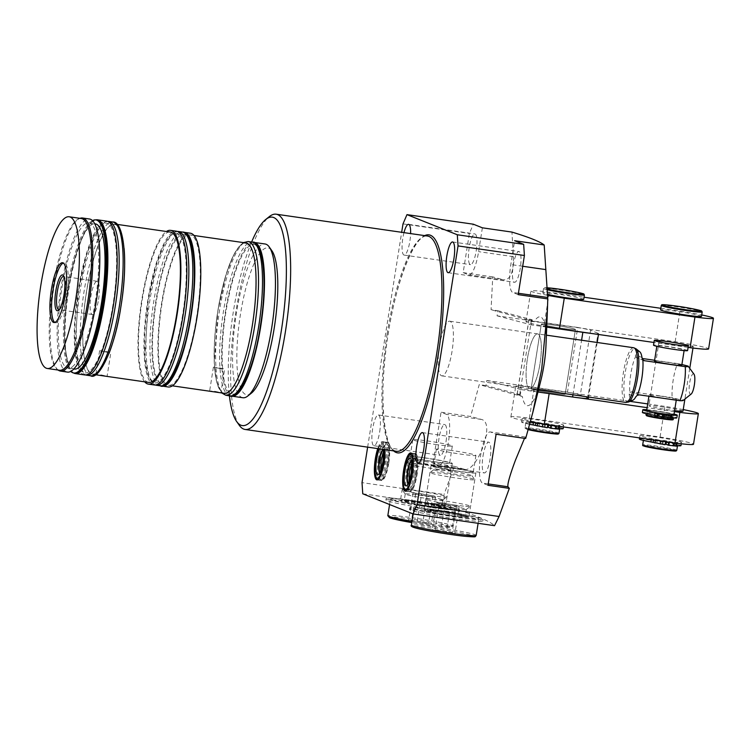 <?xml version="1.0" encoding="UTF-8"?>
<svg xmlns="http://www.w3.org/2000/svg" width="751" height="751" viewBox="0 0 751 751"><rect width="100%" height="100%" fill="white"/><g stroke="black" fill="none" stroke-linecap="round" stroke-linejoin="round"><path stroke-width="0.56" stroke-dasharray="3.75 2.82" d="M251.604 242.047A105.29 25.149 -81.8 0 0 233.336 311.759A105.29 25.149 -81.8 0 0 229.421 395.805M239.259 425.244A108.745 25.975 98.2 0 1 235.87 311.918A108.745 25.975 98.2 0 1 269.365 216.588M59.16 309.656A16.794 4.008 -81.8 0 0 59.827 309.299A16.794 4.008 -81.8 0 0 64.999 294.58A16.794 4.008 -81.8 0 0 64.473 277.081A16.794 4.008 -81.8 0 0 63.938 276.565M98.559 299.424A16.794 4.008 -81.8 0 0 97.132 281.278A16.794 4.008 -81.8 0 0 90.909 296.363A16.794 4.008 -81.8 0 0 92.335 314.519A16.794 4.008 -81.8 0 0 98.559 299.424M54.785 322.442A30.209 7.219 -81.8 0 0 55.583 322.77A30.209 7.219 -81.8 0 0 66.773 295.622A30.209 7.219 -81.8 0 0 64.211 262.972A30.209 7.219 -81.8 0 0 63.347 263.057M102.784 375.782C108.951 376.683 108.078 376.335 100.193 374.74L95.828 374.571L98.972 375.247M106.529 352.163L99.601 350.755L103.929 351.121L110.857 352.529L106.529 352.163M216.588 392.2C222.756 393.102 221.892 392.754 213.997 391.158L209.642 390.989L212.777 391.665M220.334 368.581L213.406 367.173L217.743 367.539L224.662 368.957L220.334 368.581M73.664 372.984A77.672 18.55 98.2 0 1 72.856 372.421A77.672 18.55 98.2 0 1 68.745 289.623A77.672 18.55 98.2 0 1 94.814 220.221A77.672 18.55 98.2 0 1 95.752 219.912M84.638 374.918A77.672 18.55 98.2 0 1 78.038 290.956A77.672 18.55 98.2 0 1 106.82 221.16M74.818 373.153A77.334 18.465 98.2 0 1 72.34 372.008A77.334 18.465 98.2 0 1 68.257 289.567A77.334 18.465 98.2 0 1 94.204 220.475A77.334 18.465 98.2 0 1 96.907 220.081M92.504 220.616A77.334 18.465 -81.8 0 0 67.168 289.407A77.334 18.465 -81.8 0 0 70.754 371.398M95.18 302.24A73.363 17.517 98.2 0 1 68.003 368.159A73.363 17.517 98.2 0 1 61.77 288.863A73.363 17.517 98.2 0 1 88.956 222.944A73.363 17.517 98.2 0 1 95.18 302.24M74.302 369.07A73.363 17.517 98.2 0 1 68.069 289.773A73.363 17.517 98.2 0 1 95.255 223.845M58.127 370.046A77.334 18.465 98.2 0 1 57.987 369.933A77.334 18.465 98.2 0 1 53.894 287.492A77.334 18.465 98.2 0 1 79.841 218.41A77.334 18.465 98.2 0 1 80.019 218.334M67.43 372.092A77.334 18.465 98.2 0 1 60.869 288.506A77.334 18.465 98.2 0 1 89.519 219.01M59.413 370.234A76.64 18.306 98.2 0 1 56.954 369.098A76.64 18.306 98.2 0 1 52.908 287.389A76.64 18.306 98.2 0 1 78.62 218.916A76.64 18.306 98.2 0 1 81.305 218.522M120.911 306.079A75.607 18.052 98.2 0 1 91.885 373.745A75.607 18.052 98.2 0 1 86.478 292.299A75.607 18.052 98.2 0 1 115.504 224.633A75.607 18.052 98.2 0 1 120.911 306.079M112.95 304.925A75.607 18.052 98.2 0 1 83.924 372.599A75.607 18.052 98.2 0 1 78.508 291.144A75.607 18.052 98.2 0 1 107.543 223.479A75.607 18.052 98.2 0 1 112.95 304.925M144.746 381.846A77.672 18.55 98.2 0 1 141.742 300.147A77.672 18.55 98.2 0 1 166.431 231.505M154.321 384.972A77.672 18.55 98.2 0 1 147.722 301.01A77.672 18.55 98.2 0 1 176.504 231.214M105.966 376.251L107.083 376.354L110.857 352.529M108.979 353.524A75.954 18.137 98.2 0 1 92.852 374.364A75.954 18.137 98.2 0 1 86.393 292.261A75.954 18.137 98.2 0 1 114.537 224.014A75.954 18.137 98.2 0 1 124.122 248.562M148.595 382.4A75.954 18.137 98.2 0 1 142.136 300.306A75.954 18.137 98.2 0 1 170.28 232.059M190.594 316.133A75.607 18.052 98.2 0 1 161.559 383.799A75.607 18.052 98.2 0 1 156.152 302.353A75.607 18.052 98.2 0 1 185.178 234.688A75.607 18.052 98.2 0 1 190.594 316.133M182.624 314.979A75.607 18.052 98.2 0 1 153.598 382.644A75.607 18.052 98.2 0 1 148.191 301.198A75.607 18.052 98.2 0 1 177.217 233.533A75.607 18.052 98.2 0 1 182.624 314.979M231.064 395.946A77.672 18.55 98.2 0 1 225.356 312.209A77.672 18.55 98.2 0 1 253.228 242.376M242.911 397.748A77.672 18.55 98.2 0 1 236.312 313.796A77.672 18.55 98.2 0 1 265.094 243.991M251.36 393.177A74.227 17.724 98.2 0 1 240.414 314.585A74.227 17.724 98.2 0 1 271.909 250.768M414.073 474.078A19.329 4.619 -81.8 0 0 412.43 453.182A19.329 4.619 -81.8 0 0 405.258 470.548A19.329 4.619 -81.8 0 0 406.901 491.445A19.329 4.619 -81.8 0 0 414.073 474.078M385.01 449.642A19.329 4.619 -81.8 0 0 382.466 441.607A19.329 4.619 -81.8 0 0 377.753 448.6M376.955 459.227A19.329 4.619 98.2 0 1 384.118 441.851A19.329 4.619 98.2 0 1 385.761 462.747A19.329 4.619 98.2 0 1 378.598 480.124A19.329 4.619 98.2 0 1 376.955 459.227M483.006 456.139A15.536 3.708 98.2 0 1 488.76 442.179A15.536 3.708 98.2 0 1 490.084 458.974A15.536 3.708 98.2 0 1 484.329 472.933A15.536 3.708 98.2 0 1 483.006 456.139M513.205 265.497A15.536 3.708 98.2 0 1 518.96 251.529A15.536 3.708 98.2 0 1 520.274 268.323A15.536 3.708 98.2 0 1 514.519 282.282A15.536 3.708 98.2 0 1 513.205 265.497M476.247 250.703A15.536 3.708 -81.8 0 0 474.923 233.918A15.536 3.708 -81.8 0 0 469.168 247.877A15.536 3.708 -81.8 0 0 470.492 264.662A15.536 3.708 -81.8 0 0 476.247 250.703M403.982 232.641A15.536 3.708 -81.8 0 0 402.808 238.302A15.536 3.708 -81.8 0 0 404.132 255.096A15.536 3.708 -81.8 0 0 409.886 241.127A15.536 3.708 -81.8 0 0 410.619 233.599M446.056 441.353A15.536 3.708 -81.8 0 0 444.733 424.559A15.536 3.708 -81.8 0 0 438.978 438.518A15.536 3.708 -81.8 0 0 440.293 455.313A15.536 3.708 -81.8 0 0 446.056 441.353M379.687 431.778A15.536 3.708 -81.8 0 0 378.373 414.984A15.536 3.708 -81.8 0 0 372.618 428.943A15.536 3.708 -81.8 0 0 373.932 445.737A15.536 3.708 -81.8 0 0 379.687 431.778M540.908 380.259A44.882 10.721 98.2 0 1 522.33 396.49L479.204 384.625L470.633 416.467L441.053 412.205L446.554 414.402A25.891 6.186 98.2 0 1 448.525 441.56A25.891 6.186 98.2 0 1 438.819 465.564A25.891 6.186 98.2 0 1 438.471 465.47L432.97 463.264L441.053 412.205M525.672 438.49L525.334 436.998L524.508 438.331M362.761 493.792L444.216 505.536C472.539 513.928 489.314 520.64 494.533 525.681M444.216 505.536L444.038 494.468L362.02 482.63M438.819 465.564L464.503 469.272L454.289 466.343L444.038 494.468M438.471 465.47L463.911 469.14C475.655 474.632 496.711 422.494 481.344 419.424L470.633 416.467M431.036 509.225A37.109 2.075 -171 0 1 385.93 500.035A37.109 2.075 -171 0 1 414.13 502.457A37.109 2.075 -171 0 1 459.236 511.647A37.109 2.075 -171 0 1 431.036 509.225M431.299 507.516A37.109 2.075 -171 0 1 386.192 498.335A37.109 2.075 -171 0 1 414.402 500.757A37.109 2.075 -171 0 1 459.509 509.938A37.109 2.075 -171 0 1 431.299 507.516M437.72 511.9A37.109 2.075 9 0 0 409.511 509.469A37.109 2.075 9 0 0 454.618 518.659A37.109 2.075 9 0 0 482.827 521.081A37.109 2.075 9 0 0 437.72 511.9M437.983 510.192A37.109 2.075 9 0 0 409.783 507.77A37.109 2.075 9 0 0 454.89 516.96A37.109 2.075 9 0 0 483.09 519.382A37.109 2.075 9 0 0 437.983 510.192M488 485.296L482.499 483.09A25.891 6.186 98.2 0 1 480.649 455.2A25.891 6.186 98.2 0 1 490.243 431.928A25.891 6.186 98.2 0 1 490.591 432.022L496.092 434.228M562.321 328.347A17.264 0.967 -171 0 1 541.34 324.075A17.264 0.967 -171 0 1 554.463 325.202A17.264 0.967 -171 0 1 575.444 329.473A17.264 0.967 -171 0 1 562.321 328.347A17.264 0.967 -171 0 1 541.34 324.075A17.264 0.967 -171 0 1 554.463 325.202A17.264 0.967 -171 0 1 575.444 329.473A17.264 0.967 -171 0 1 562.321 328.347M544.212 389.891A17.264 0.967 9 0 0 531.098 388.755A17.264 0.967 9 0 0 552.079 393.036A17.264 0.967 9 0 0 565.193 394.162A17.264 0.967 9 0 0 544.212 389.891A17.264 0.967 9 0 0 531.098 388.755A17.264 0.967 9 0 0 552.079 393.036A17.264 0.967 9 0 0 565.193 394.162A17.264 0.967 9 0 0 544.212 389.891M527.418 358.706A27.618 6.599 98.2 0 1 537.65 333.895A27.618 6.599 98.2 0 1 539.997 363.747A27.618 6.599 98.2 0 1 529.765 388.558A27.618 6.599 98.2 0 1 527.418 358.706M439.495 346.023A27.618 6.599 98.2 0 1 449.727 321.203A27.618 6.599 98.2 0 1 452.074 351.055A27.618 6.599 98.2 0 1 441.841 375.875A27.618 6.599 98.2 0 1 439.495 346.023M428.079 506.23A22.962 1.286 -171 0 1 400.227 500.476A22.962 1.286 -171 0 1 417.622 502.043A22.962 1.286 -171 0 1 445.503 507.648A22.962 1.286 -171 0 1 428.079 506.23M428.061 505.967A22.708 1.277 -171 0 1 400.461 500.344A22.708 1.277 -171 0 1 400.508 500.279A22.708 1.277 -171 0 1 417.716 501.828A22.708 1.277 -171 0 1 445.296 507.366A22.708 1.277 -171 0 1 445.324 507.451A22.708 1.277 -171 0 1 428.061 505.967M451.67 515.665A22.962 1.286 9 0 0 469.093 517.092A22.962 1.286 9 0 0 441.212 511.487A22.962 1.286 9 0 0 423.808 509.92A22.962 1.286 9 0 0 451.67 515.665M441.306 511.262A22.708 1.277 -171 0 1 468.887 516.81A22.708 1.277 -171 0 1 468.906 516.885A22.708 1.277 -171 0 1 451.651 515.402A22.708 1.277 -171 0 1 424.043 509.779A22.708 1.277 -171 0 1 424.09 509.713A22.708 1.277 -171 0 1 441.306 511.262M435.036 461.949A22.708 1.277 -171 0 1 407.427 456.326A22.708 1.277 -171 0 1 424.69 457.81A22.708 1.277 -171 0 1 452.29 463.433A22.708 1.277 -171 0 1 435.036 461.949M448.272 467.253A22.708 1.277 9 0 0 431.018 465.77A22.708 1.277 9 0 0 458.617 471.393A22.708 1.277 9 0 0 475.881 472.867A22.708 1.277 9 0 0 448.272 467.253M415.838 474.012A13.978 3.342 -81.8 0 0 414.834 458.955A13.978 3.342 -81.8 0 0 409.464 471.468A13.978 3.342 -81.8 0 0 410.468 486.526A13.978 3.342 -81.8 0 0 415.838 474.012M387.535 462.691A13.978 3.342 98.2 0 1 382.165 475.205A13.978 3.342 98.2 0 1 381.161 460.138A13.978 3.342 98.2 0 1 386.53 447.624A13.978 3.342 98.2 0 1 387.535 462.691M425.301 458.054A20.024 1.117 9 0 0 410.084 456.749A20.024 1.117 9 0 0 434.425 461.705A20.024 1.117 9 0 0 449.642 463.01A20.024 1.117 9 0 0 425.301 458.054M437.12 444.686A20.024 1.117 -171 0 1 412.778 439.729A20.024 1.117 -171 0 1 427.995 441.034A20.024 1.117 -171 0 1 452.337 445.991A20.024 1.117 -171 0 1 437.12 444.686M458.007 471.14A20.024 1.117 -171 0 1 433.674 466.183A20.024 1.117 -171 0 1 448.891 467.498A20.024 1.117 -171 0 1 473.224 472.454A20.024 1.117 -171 0 1 458.007 471.14M451.586 450.469A20.024 1.117 9 0 0 436.369 449.164A20.024 1.117 9 0 0 460.701 454.12A20.024 1.117 9 0 0 475.918 455.425A20.024 1.117 9 0 0 451.586 450.469M260.268 326.187A75.607 18.052 98.2 0 1 231.242 393.853A75.607 18.052 98.2 0 1 225.835 312.397A75.607 18.052 98.2 0 1 254.861 244.732A75.607 18.052 98.2 0 1 260.268 326.187M252.308 325.033A75.607 18.052 98.2 0 1 223.282 392.698A75.607 18.052 98.2 0 1 217.865 311.252A75.607 18.052 98.2 0 1 246.901 243.587A75.607 18.052 98.2 0 1 252.308 325.033M219.78 392.67L220.888 392.773L224.662 368.957M196.64 317.025A75.954 18.137 98.2 0 1 168.496 385.272A75.954 18.137 98.2 0 1 162.047 303.179A75.954 18.137 98.2 0 1 190.191 234.932A75.954 18.137 98.2 0 1 196.64 317.025M224.239 393.317A75.954 18.137 98.2 0 1 217.79 311.224A75.954 18.137 98.2 0 1 245.934 242.967M161.39 385.892A77.672 18.55 98.2 0 1 155.682 302.165A77.672 18.55 98.2 0 1 183.544 232.322M168.252 386.981A77.672 18.55 98.2 0 1 161.653 303.019A77.672 18.55 98.2 0 1 190.435 233.223M590.408 333.303A20.718 1.164 9 0 0 598.585 333.669A20.718 1.164 9 0 0 598.031 333.303L587.789 397.983L580.316 394.998L590.568 330.309A20.718 1.164 9 0 0 577.726 327.455L567.484 392.135A20.718 1.164 -171 0 1 580.316 394.998M598.031 333.303L590.568 330.309M587.789 397.983A20.718 1.164 -171 0 1 588.343 398.349M546.719 327.107L531.389 324.892L532.196 319.785L528.939 319.466L534.196 321.597A44.882 10.721 98.2 0 1 545.996 345M520.34 394.679L485.991 385.601L486.798 380.494L521.147 389.581L520.34 394.679L517.073 394.369L522.33 396.49M521.147 389.581L537.951 392.003M518.199 294.645L512.698 292.439A25.891 6.186 98.2 0 1 510.84 264.549L514.613 240.714M482.377 227.816L478.603 251.651A25.891 6.186 98.2 0 1 469.009 274.913A25.891 6.186 98.2 0 1 468.662 274.819L463.16 272.622L469.366 233.467L473.337 224.202M577.726 327.455L497.049 315.814L497.857 310.707L491.06 309.722L492.74 276.884L504.109 279.982L469.009 274.913M468.662 274.819L503.452 279.841C510.305 280.198 513.618 272.472 513.393 256.664L511.957 232.087M454.289 466.343L432.97 463.264M485.991 385.601L479.204 384.625M486.798 380.494L567.484 392.135M497.049 315.814L531.389 324.892M497.857 310.707L532.196 319.785M534.196 321.597L491.06 309.722M492.74 276.884L463.16 272.622M367.643 447.136L401.672 232.303M403.005 223.892L469.366 233.467M415.397 474.266A19.329 4.619 -81.8 0 0 413.754 453.369A19.329 4.619 -81.8 0 0 406.591 470.746A19.329 4.619 -81.8 0 0 408.234 491.642A19.329 4.619 -81.8 0 0 415.397 474.266M408.253 470.98A19.329 4.619 98.2 0 1 415.416 453.604A19.329 4.619 98.2 0 1 417.058 474.501A19.329 4.619 98.2 0 1 409.896 491.877A19.329 4.619 98.2 0 1 408.253 470.98M416.664 474.35A17.611 4.206 -81.8 0 0 415.406 455.378A17.611 4.206 -81.8 0 0 408.638 471.14A17.611 4.206 -81.8 0 0 409.905 490.103A17.611 4.206 -81.8 0 0 416.664 474.35M378.288 459.415A19.329 4.619 98.2 0 1 385.451 442.039A19.329 4.619 98.2 0 1 387.094 462.935A19.329 4.619 98.2 0 1 379.931 480.311A19.329 4.619 98.2 0 1 378.288 459.415M388.746 463.179A19.329 4.619 -81.8 0 0 387.103 442.283A19.329 4.619 -81.8 0 0 379.94 459.65A19.329 4.619 -81.8 0 0 381.583 480.546A19.329 4.619 -81.8 0 0 388.746 463.179M380.335 459.809A17.611 4.206 -81.8 0 0 381.592 478.781A17.611 4.206 -81.8 0 0 388.361 463.02A17.611 4.206 -81.8 0 0 387.094 444.057A17.611 4.206 -81.8 0 0 380.335 459.809M656.74 414.036A13.809 0.77 -171 0 1 673.525 417.453A13.809 0.77 -171 0 1 663.762 416.655A13.809 0.77 -171 0 1 663.03 416.552A13.809 0.77 -171 0 1 662.279 416.448A13.809 0.77 -171 0 1 646.245 413.134A13.809 0.77 -171 0 1 656.74 414.036M661.443 416.767L659.34 416.336L661.443 416.767M668.071 417.725L665.977 417.293L668.071 417.725M687.606 350.586A17.264 0.967 9 0 0 666.625 346.314A17.264 0.967 9 0 0 653.511 345.188M659.594 395.993A13.809 0.77 -171 0 1 676.379 399.41A13.809 0.77 -171 0 1 665.884 398.509A13.809 0.77 -171 0 1 649.099 395.092A13.809 0.77 -171 0 1 659.594 395.993M673.957 414.73A13.809 0.77 9 0 0 657.172 411.313A13.809 0.77 9 0 0 646.677 410.412M673.703 349.149A13.809 0.77 9 0 0 684.199 350.05A13.809 0.77 9 0 0 667.414 346.633A13.809 0.77 9 0 0 656.918 345.723A13.809 0.77 9 0 0 673.703 349.149M681.767 365.371A13.809 0.77 9 0 0 664.992 361.944A13.809 0.77 9 0 0 654.496 361.043M529.399 388.464A27.618 6.599 98.2 0 1 527.296 359.494A27.618 6.599 98.2 0 1 537.65 333.895A27.618 6.599 98.2 0 1 538.026 333.988A27.618 6.599 98.2 0 1 540.119 362.958A27.618 6.599 98.2 0 1 529.765 388.558A27.618 6.599 98.2 0 1 529.399 388.464M639.88 351.909A24.633 5.886 -81.8 0 0 639.42 351.637A24.633 5.886 -81.8 0 0 635.44 354.866L635.515 356.744A24.163 5.773 -81.8 0 0 629.864 392.397L629.178 394.359A24.633 5.886 -81.8 0 0 631.732 400.208A24.633 5.886 -81.8 0 0 632.924 400.17M691.145 394.078A10.354 2.469 98.2 0 1 690.366 394.275A10.354 2.469 98.2 0 1 689.625 383.113A10.354 2.469 98.2 0 1 693.595 373.848A10.354 2.469 98.2 0 1 694.018 374.214M639.383 394.866L631.685 391.787L672.164 397.626L683.081 400.508M664.194 413.932L664.034 413.876A13.114 0.732 9 0 0 673.272 414.627A13.114 0.732 9 0 0 660.429 411.848A13.114 0.732 9 0 0 647.353 410.515A13.114 0.732 9 0 0 662.551 413.66L662.711 413.726M635.515 356.744L637.073 357.739L642.208 358.48M654.619 360.273L677.552 363.578A24.163 5.773 -81.8 0 0 672.164 397.626M681.908 364.507L677.552 363.578M644.161 360.658L636.491 357.589L643.569 360.339M631.685 391.787L629.864 392.397M664.541 416.974L663.602 416.598A13.114 0.732 9 0 0 672.84 417.349A13.114 0.732 9 0 0 659.998 414.571A13.114 0.732 9 0 0 646.921 413.247A13.114 0.732 9 0 0 662.119 416.383L664.485 417.331M642.387 412.459A17.433 0.976 -171 0 1 659.763 414.223A17.433 0.976 -171 0 1 676.829 417.913M670.746 417.716L670.249 417.744L670.671 418.025L671.103 415.303M646.78 409.736A17.433 0.976 -171 0 1 674.051 414.101M663.602 416.598L663.978 414.233M662.119 416.383L662.551 413.66M660.486 440.424L657.341 439.786L660.486 440.424M659.951 443.832L656.806 443.193L659.951 443.832M672.765 442.198L669.62 441.56L672.765 442.198M672.229 445.606L669.075 444.958L672.229 445.606M701.49 316.368A20.718 1.164 9 0 0 676.313 311.243A20.718 1.164 9 0 0 660.58 309.891M672.248 342.193A17.264 0.967 -171 0 1 693.229 346.474A17.264 0.967 -171 0 1 680.115 345.338A17.264 0.967 -171 0 1 659.134 341.067A17.264 0.967 -171 0 1 672.248 342.193M682.988 411.154A17.264 0.967 9 0 0 662.007 406.882A17.264 0.967 9 0 0 648.883 405.756A17.264 0.967 9 0 0 669.864 410.027A17.264 0.967 9 0 0 674.595 410.666M542.701 423.433L539.547 422.794L542.701 423.433M542.156 426.84L539.011 426.192L542.156 426.84M554.97 425.207L551.825 424.559L554.97 425.207M554.435 428.605L551.29 427.967L554.435 428.605M583.705 299.377A20.718 1.164 9 0 0 558.528 294.251A20.718 1.164 9 0 0 542.785 292.899A20.718 1.164 9 0 0 547.197 294.326M548.268 427.3A17.264 0.967 9 0 0 559.805 428.201A17.264 0.967 9 0 0 538.824 423.93A17.264 0.967 9 0 0 525.709 422.804A17.264 0.967 9 0 0 545.066 426.84L545.611 423.433L547.826 424.324L533.651 421.555A21.056 1.183 -171 0 1 522.105 418.645A21.056 1.183 -171 0 1 543.086 420.776A21.056 1.183 -171 0 1 563.701 425.235A21.056 1.183 -171 0 1 559.533 425.282L558.641 425.301L559.354 425.789L555.947 425.498L548.803 423.893L548.662 424.784M548.803 423.893A17.264 0.967 -171 0 1 547.226 423.677A17.264 0.967 -171 0 1 545.611 423.433M666.053 444.292A17.264 0.967 9 0 0 677.59 445.202A17.264 0.967 9 0 0 656.609 440.921A17.264 0.967 9 0 0 643.494 439.795A17.264 0.967 9 0 0 662.861 443.832L663.396 440.433L665.621 441.316L651.446 438.546A21.056 1.183 -171 0 1 639.89 435.646A21.056 1.183 -171 0 1 660.88 437.777A21.056 1.183 -171 0 1 681.495 442.236A21.056 1.183 -171 0 1 677.318 442.283L676.426 442.292L677.149 442.78L673.741 442.489L666.597 440.893L666.456 441.776M666.597 440.893A17.264 0.967 -171 0 1 665.01 440.668A17.264 0.967 -171 0 1 663.396 440.433M530.394 421.79A33.664 1.887 -171 0 1 510.877 416.955A33.664 1.887 -171 0 1 529.371 418.176L660.063 437.035A33.664 1.887 -171 0 1 693.502 444.235M660.824 308.304L680.012 311.074A33.664 1.887 -171 0 1 701.716 314.951M547.263 295.246A33.664 1.887 -171 0 1 530.826 290.994A33.664 1.887 -171 0 1 549.328 292.214L584.043 297.227M660.063 437.035L664.917 406.394A33.664 1.887 -171 0 1 683.232 409.595M674.454 411.595L647.109 407.652M580.157 397.992L549.169 393.515A33.664 1.887 -171 0 1 515.73 386.314A33.664 1.887 -171 0 1 534.224 387.544L630.07 401.372M529.371 418.176L534.224 387.544M647.7 403.916L664.917 406.394M546.728 326.694A33.664 1.887 -171 0 1 525.972 321.635A33.664 1.887 -171 0 1 544.475 322.855L675.158 341.714A33.664 1.887 -171 0 1 708.597 348.915M675.158 341.714L680.012 311.074M688.113 347.403L653.943 342.475M544.475 322.855L549.328 292.214M545.066 426.84L547.291 427.732M529.708 424.296A21.056 1.183 -171 0 1 521.56 422.053A21.056 1.183 -171 0 1 542.551 424.184A21.056 1.183 -171 0 1 563.166 428.643M558.894 428.68L558.096 428.699L558.782 429.159L559.326 425.751M662.861 443.832L665.076 444.723M639.354 439.044A21.056 1.183 -171 0 1 660.336 441.175A21.056 1.183 -171 0 1 680.95 445.634M676.689 445.681L675.891 445.69L676.576 446.15L677.111 442.743M439.861 469.873A19.263 1.08 9 0 0 433.928 469.657A19.263 1.08 9 0 0 444.808 472.435A19.263 1.08 9 0 0 465.967 475.58A19.263 1.08 9 0 0 471.91 475.674A19.263 1.08 9 0 0 460.025 472.839A19.263 1.08 9 0 0 439.861 469.873M467.76 479.495A22.708 1.277 -171 0 1 443.39 475.89A22.708 1.277 -171 0 1 429.938 472.576A22.708 1.277 -171 0 1 429.985 472.51A22.708 1.277 -171 0 1 436.979 472.764A22.708 1.277 -171 0 1 460.767 476.256A22.708 1.277 -171 0 1 474.773 479.607A22.708 1.277 -171 0 1 474.801 479.682A22.708 1.277 -171 0 1 467.76 479.495M463.545 506.127A22.708 1.277 -171 0 1 439.757 502.626A22.708 1.277 -171 0 1 425.742 499.284A22.708 1.277 -171 0 1 425.723 499.199A22.708 1.277 -171 0 1 432.764 499.387A22.708 1.277 -171 0 1 457.134 502.992A22.708 1.277 -171 0 1 470.586 506.305A22.708 1.277 -171 0 1 470.539 506.371A22.708 1.277 -171 0 1 463.545 506.127M434.698 503.611A18.991 1.061 -171 0 1 455.078 506.625A18.991 1.061 -171 0 1 466.324 509.394A18.991 1.061 -171 0 1 466.287 509.45A18.991 1.061 -171 0 1 460.438 509.244A18.991 1.061 -171 0 1 440.555 506.315A18.991 1.061 -171 0 1 428.84 503.517A18.991 1.061 -171 0 1 428.821 503.461A18.991 1.061 -171 0 1 434.698 503.611M433.571 510.764A18.991 1.061 9 0 0 427.685 510.605A18.991 1.061 9 0 0 438.931 513.374A18.991 1.061 9 0 0 459.312 516.388A18.991 1.061 9 0 0 465.188 516.547A18.991 1.061 9 0 0 453.942 513.778A18.991 1.061 9 0 0 433.571 510.764M468.671 518.443A32.8 1.84 -171 0 1 433.477 513.233A32.8 1.84 -171 0 1 414.045 508.446A32.8 1.84 -171 0 1 424.212 508.718A32.8 1.84 -171 0 1 459.405 513.919A32.8 1.84 -171 0 1 478.828 518.706A32.8 1.84 -171 0 1 468.671 518.443M434.989 530.732L432.266 529.643L440.856 530.535L452.177 532.515L454.899 533.604L434.989 530.732L439.307 503.489L436.575 502.4L432.266 529.643M436.575 502.4L456.486 505.273L459.208 506.362L450.619 505.47L439.307 503.489M450.619 505.47L446.301 532.712M459.208 506.362L454.899 533.604M456.486 505.273L452.177 532.515M445.174 503.292L440.856 530.535M447.831 465.958A19.263 1.08 9 0 0 427.732 461.94A19.263 1.08 9 0 0 410.337 460.213A19.263 1.08 9 0 0 410.816 460.616A19.263 1.08 9 0 0 431.975 464.785A19.263 1.08 9 0 0 448.319 466.23A19.263 1.08 9 0 0 447.831 465.958M406.958 463.536A22.708 1.277 -171 0 1 406.347 463.132A22.708 1.277 -171 0 1 406.394 463.067A22.708 1.277 -171 0 1 426.906 465.113A22.708 1.277 -171 0 1 450.609 469.835A22.708 1.277 -171 0 1 451.191 470.164A22.708 1.277 -171 0 1 451.21 470.239A22.708 1.277 -171 0 1 431.29 468.361A22.708 1.277 -171 0 1 406.958 463.536M402.733 490.168A22.708 1.277 -171 0 1 402.16 489.84A22.708 1.277 -171 0 1 402.132 489.765A22.708 1.277 -171 0 1 422.062 491.642A22.708 1.277 -171 0 1 446.394 496.467A22.708 1.277 -171 0 1 446.995 496.871A22.708 1.277 -171 0 1 446.948 496.937A22.708 1.277 -171 0 1 426.446 494.9A22.708 1.277 -171 0 1 402.733 490.168M442.236 499.622A18.991 1.061 -171 0 1 442.733 499.959A18.991 1.061 -171 0 1 442.696 500.016A18.991 1.061 -171 0 1 425.554 498.307A18.991 1.061 -171 0 1 405.737 494.355A18.991 1.061 -171 0 1 405.249 494.083A18.991 1.061 -171 0 1 405.23 494.017A18.991 1.061 -171 0 1 421.893 495.585A18.991 1.061 -171 0 1 442.236 499.622M441.1 506.775A18.991 1.061 9 0 0 420.757 502.738A18.991 1.061 9 0 0 404.094 501.17A18.991 1.061 9 0 0 404.601 501.508A18.991 1.061 9 0 0 424.944 505.536A18.991 1.061 9 0 0 441.607 507.103A18.991 1.061 9 0 0 441.1 506.775M391.327 499.593A32.8 1.84 -171 0 1 390.454 499.011A32.8 1.84 -171 0 1 419.236 501.715A32.8 1.84 -171 0 1 454.374 508.68A32.8 1.84 -171 0 1 455.247 509.272A32.8 1.84 -171 0 1 426.465 506.559A32.8 1.84 -171 0 1 391.327 499.593M417.274 521.091L428.586 523.072L431.309 524.16L411.398 521.288L408.675 520.199L417.274 521.091L421.583 493.858L432.895 495.838L428.586 523.072M432.895 495.838L435.627 496.927L427.028 496.035L415.716 494.055L412.994 492.966L421.583 493.858M412.994 492.966L408.675 520.199M415.716 494.055L411.398 521.288M427.028 496.035L422.719 523.269M435.627 496.927L431.309 524.16M90.608 375.782A77.672 18.55 98.2 0 1 84.009 291.82A77.672 18.55 98.2 0 1 112.791 222.024M86.628 375.209A77.672 18.55 98.2 0 1 80.028 291.247A77.672 18.55 98.2 0 1 108.811 221.442M160.292 385.836A77.672 18.55 98.2 0 1 153.692 301.874A77.672 18.55 98.2 0 1 182.474 232.068M156.311 385.263A77.672 18.55 98.2 0 1 149.712 301.301A77.672 18.55 98.2 0 1 178.494 231.496M387.169 333.744A108.745 25.975 -81.8 0 0 396.406 451.295C383.921 452.384 377.866 393.655 388.22 333.838C396.434 279.194 415.528 233.232 427.469 236.021A108.745 25.975 -81.8 0 0 387.169 333.744M393.627 450.891A110.125 26.304 98.2 0 1 388.183 333.81A110.125 26.304 98.2 0 1 424.681 235.626M488.225 483.916L482.499 483.09M408 483.719A11.734 2.807 -81.8 0 0 408.488 484.001A11.734 2.807 -81.8 0 0 412.834 473.449A11.734 2.807 -81.8 0 0 411.839 460.767A11.734 2.807 -81.8 0 0 411.285 460.898M382.982 449.567A11.734 2.807 98.2 0 1 383.536 449.436A11.734 2.807 98.2 0 1 384.531 462.128A11.734 2.807 98.2 0 1 380.184 472.67A11.734 2.807 98.2 0 1 379.687 472.388M408.131 483.503A11.734 2.807 -81.8 0 0 408.816 484.048A11.734 2.807 -81.8 0 0 413.172 473.505A11.734 2.807 -81.8 0 0 412.168 460.814A11.734 2.807 -81.8 0 0 411.36 461.142M383.048 449.811A11.734 2.807 98.2 0 1 383.864 449.483A11.734 2.807 98.2 0 1 384.859 462.175A11.734 2.807 98.2 0 1 380.513 472.726A11.734 2.807 98.2 0 1 379.828 472.182M229.966 395.89A77.672 18.55 98.2 0 1 223.366 311.928A77.672 18.55 98.2 0 1 252.148 242.122M225.985 395.308A77.672 18.55 98.2 0 1 219.386 311.355A77.672 18.55 98.2 0 1 248.168 241.55M379.584 448.863A13.978 3.342 98.2 0 1 383.17 449.38M378.279 448.676A17.611 4.206 98.2 0 1 384.484 449.567M572.947 394.791L581.593 340.231M519.692 394.594L531.558 319.691M517.167 394.425L529.023 319.532M481.344 419.424L446.554 414.402M525.381 437.044L490.591 432.022M522.696 266.258L510.84 264.549M518.415 293.265L512.698 292.439M513.393 256.664L478.603 251.651M673.253 419.161A13.809 0.77 9 0 0 656.468 415.735A13.809 0.77 9 0 0 645.973 414.834M647.747 415.51A13.114 0.732 -171 0 1 656.515 416.486A13.114 0.732 -171 0 1 671.366 419.246M628.437 402.048A27.158 6.487 98.2 0 1 627.123 402.095A27.158 6.487 98.2 0 1 625.179 372.843A27.158 6.487 98.2 0 1 635.609 348.539A27.158 6.487 98.2 0 1 636.116 348.839M633.656 347.741A27.618 6.599 -81.8 0 0 623.292 373.341A27.618 6.599 -81.8 0 0 625.395 402.311A27.618 6.599 -81.8 0 0 625.761 402.414M629.178 394.359L635.712 396.979M641.964 357.485L635.44 354.866M670.267 417.772L670.699 415.05M661.274 305.46A20.718 1.164 -171 0 1 677.017 306.812A20.718 1.164 -171 0 1 702.194 311.947M676.782 450.309A17.264 0.967 9 0 0 655.801 446.028A17.264 0.967 9 0 0 642.687 444.902M644.133 445.54A16.569 0.929 -171 0 1 655.858 446.779A16.569 0.929 -171 0 1 675.215 450.459M546.878 289.661A20.718 1.164 -171 0 1 543.489 288.468A20.718 1.164 -171 0 1 559.223 289.82A20.718 1.164 -171 0 1 584.4 294.946M558.997 433.308A17.264 0.967 9 0 0 538.016 429.037A17.264 0.967 9 0 0 524.893 427.91A17.264 0.967 9 0 0 528.394 429.065M525.709 422.804L525.015 428.455L528.225 429.666A16.569 0.929 -171 0 1 538.063 429.779A16.569 0.929 -171 0 1 557.42 433.468M542.785 292.899L543.602 288.177L546.756 287.746A20.024 1.117 9 0 0 546.831 288.872M535.745 422.747L535.857 422.043M533.529 422.353L533.651 421.555M559.364 426.333L559.533 425.282M558.134 428.737L558.669 425.338M655.416 440.189L655.501 439.626M653.501 439.908L653.642 439.035M651.277 439.588L651.446 438.546M677.158 443.287L677.318 442.283M675.919 445.728L676.463 442.33M476.19 535.388A32.8 1.84 9 0 0 456.758 530.6A32.8 1.84 9 0 0 421.564 525.4A32.8 1.84 9 0 0 411.407 525.127M414.43 526.404A31.42 1.755 -171 0 1 422.287 526.958A31.42 1.755 -171 0 1 466.155 533.961A31.42 1.755 -171 0 1 464.878 536.28M412.008 521.325A32.8 1.84 9 0 0 452.6 525.953A32.8 1.84 9 0 0 451.726 525.362A32.8 1.84 9 0 0 416.589 518.397A32.8 1.84 9 0 0 387.816 515.693M389.797 517.824A31.42 1.755 -171 0 1 412.834 519.317A31.42 1.755 -171 0 1 450.187 526.535A31.42 1.755 -171 0 1 411.801 522.602L438.668 526.554L451.511 527.183L452.6 525.953L455.247 509.272M64.473 277.081L63.459 275.636M97.132 281.278L63.572 276.434M64.211 262.972L62.549 262.728M99.601 350.755L95.828 374.571M213.406 367.173L209.642 390.989M72.34 372.008L72.856 372.421M68.003 368.159L73.786 368.994M56.954 369.098L57.987 369.933M107.712 221.385L104.671 222.155L99.479 226.614L93.969 235.607L86.628 254.805L78.451 291.116L75.184 347.075L78.47 365.868L85.558 374.956M92.852 374.364L95.405 374.73M177.396 231.439L174.354 232.209L169.153 236.668L163.643 245.661L156.311 264.85L148.135 301.16L144.859 357.129L148.154 375.922L155.232 385.01M411.388 453.228L412.43 453.182L410.769 452.937M378.194 448.666L381.367 442.883L384.118 441.851L382.466 441.607M422.4 432.604L488.76 442.179M452.6 241.963L518.96 251.529M408.563 224.342L474.923 233.918M378.373 414.984L444.733 424.559M386.192 498.335L385.93 500.035M409.783 507.77L409.511 509.469M377.622 479.776L378.598 480.124L376.946 479.88M531.098 388.755L541.34 324.075L531.098 388.755M449.727 321.203L546.39 335.153M411.67 463.095L413.012 460.654L411.079 460.372M380.682 470.398L381.283 473.111L379.339 472.83M407.427 456.326L400.461 500.344M431.018 465.77L424.043 509.779M407.643 484.16L409.586 484.442L408.985 481.72M382.907 449.342L384.709 449.333L383.367 451.764M412.778 439.729L410.084 456.749M436.369 449.164L433.674 466.183M243.38 242.601L238.837 246.713L233.326 255.715L225.985 274.904L217.809 311.214L214.288 362.78L216.588 381.658L221.686 392.951M168.496 385.272L172.345 385.826M190.191 234.932L194.04 235.485M475.918 455.425L473.224 472.454M452.337 445.991L449.642 463.01M475.881 472.867L468.906 516.885M452.29 463.433L445.324 507.451M441.841 375.875L538.505 389.825M598.585 333.669L598.463 334.467M597.186 342.484L588.549 397.044M565.193 394.162L575.444 329.473L565.193 394.162M517.073 394.369L528.939 319.466M525.334 436.998L490.243 431.928M405.925 491.107L406.901 491.445L405.249 491.21M483.09 519.382L482.827 521.081M459.509 509.938L459.236 511.647M373.932 445.737L440.293 455.313M404.132 255.096L470.492 264.662M448.159 272.707L514.519 282.282M417.969 463.358L484.329 472.933M114.537 224.014L117.09 224.38M78.62 218.916L79.841 218.41M88.956 222.944L94.729 223.77M94.204 220.475L94.814 220.221M55.583 322.77L53.922 322.526M92.335 314.519L58.775 309.675M59.827 309.299L58.437 310.407M415.416 453.604L413.754 453.369C415.669 454.608 418.908 452.984 416.711 474.379C413.35 491.398 410.337 491.849 408.234 491.642L409.896 491.877M387.103 442.283L385.451 442.039C387.366 443.287 390.604 441.654 388.398 463.048C385 480.18 382.034 480.49 379.931 480.311L381.583 480.546M673.44 417.96L673.525 417.453M659.34 416.336L659.772 413.613M665.977 417.293L666.409 414.571M676.379 399.41L676.257 400.189M684.199 350.05L684.105 350.623M656.918 345.723L656.825 346.305M649.099 395.092L648.92 396.246M670.249 417.744L670.671 415.012M672.84 417.349L673.272 414.627M646.921 413.247L647.353 410.515M669.385 417.838L669.817 415.115M662.748 416.88L663.18 414.158M646.16 413.679L646.245 413.134M656.806 443.193L657.341 439.786M669.075 444.958L669.62 441.56M693.229 346.474L692.976 348.051M689.793 368.187L684.903 399.053M539.011 426.192L539.547 422.794M551.29 427.967L551.825 424.559M559.72 428.746L559.805 428.201M677.505 445.737L677.59 445.202M643.4 440.405L643.494 439.795M510.877 416.955L515.73 386.314M525.972 321.635L530.826 290.994M563.438 426.915L563.701 425.235M521.56 422.053L522.105 418.645M558.096 428.699L558.641 425.301M559.27 426.315L559.354 425.789M556.407 428.774L556.942 425.376M544.128 427.009L544.663 423.602M659.134 341.067L648.883 405.756M681.251 443.766L681.495 442.236M639.533 437.899L639.89 435.646M675.891 445.69L676.426 442.292M677.073 443.278L677.149 442.78M674.191 445.775L674.736 442.367M661.913 444.001L662.457 440.593M433.928 469.657L429.985 472.51M429.938 472.576L425.723 499.199M466.287 509.45L470.539 506.371M428.821 503.461L427.685 510.605M413.172 513.937L414.045 508.446M478.105 523.306L478.828 518.706M466.324 509.394L465.188 516.547M428.84 503.517L425.742 499.284M474.801 479.682L470.586 506.305M471.91 475.674L474.773 479.607M410.337 460.213L406.394 463.067M406.347 463.132L402.132 489.765M442.696 500.016L446.948 496.937M405.23 494.017L404.094 501.17M389.581 504.522L390.454 499.011M442.733 499.959L441.607 507.103M405.249 494.083L402.16 489.84M451.21 470.239L446.995 496.871M448.319 466.23L451.191 470.164"/><path stroke-width="1.13" d="M229.421 395.805A105.29 25.149 -81.8 0 0 236.621 421.48A105.29 25.149 -81.8 0 0 281.296 330.947A105.29 25.149 -81.8 0 0 265.77 219.452A105.29 25.149 -81.8 0 0 251.604 242.047M265.77 219.452L269.365 216.588A108.745 25.975 98.2 0 1 276.161 214.195A108.745 25.975 98.2 0 1 285.399 331.745A108.745 25.975 98.2 0 1 245.108 429.459A108.745 25.975 98.2 0 1 239.259 425.244L236.621 421.48M64.023 294.523A18.127 4.328 -81.8 0 0 63.459 275.636A18.127 4.328 -81.8 0 0 55.771 291.219A18.127 4.328 -81.8 0 0 58.437 310.407A18.127 4.328 -81.8 0 0 64.023 294.523M63.938 276.565A16.794 4.008 -81.8 0 0 63.572 276.434A16.794 4.008 -81.8 0 0 57.348 291.519A16.794 4.008 -81.8 0 0 58.775 309.675A16.794 4.008 -81.8 0 0 59.16 309.656M65.112 295.387A30.209 7.219 -81.8 0 0 62.549 262.728A30.209 7.219 -81.8 0 0 51.359 289.877A30.209 7.219 -81.8 0 0 53.922 322.526A30.209 7.219 -81.8 0 0 65.112 295.387M63.347 263.057A30.209 7.219 -81.8 0 0 53.011 290.111A30.209 7.219 -81.8 0 0 54.785 322.442M95.405 374.73L148.595 382.4A75.954 18.137 98.2 0 0 176.738 314.153A75.954 18.137 98.2 0 0 170.28 232.059L117.09 224.38M172.345 385.826L224.239 393.317A75.954 18.137 98.2 0 0 252.383 325.07A75.954 18.137 98.2 0 0 245.934 242.967L194.04 235.485M95.752 219.912A77.672 18.55 98.2 0 1 97.527 219.818A77.672 18.55 98.2 0 1 104.126 303.779A77.672 18.55 98.2 0 1 75.344 373.576A77.672 18.55 98.2 0 1 73.664 372.984M97.527 219.818L106.82 221.16A77.672 18.55 98.2 0 1 113.42 305.122A77.672 18.55 98.2 0 1 84.638 374.918L75.344 373.576M95.818 219.921L96.907 220.081A77.334 18.465 98.2 0 1 103.478 303.667A77.334 18.465 98.2 0 1 74.818 373.153L73.739 372.994A77.334 18.465 -81.8 0 0 102.389 303.507A77.334 18.465 -81.8 0 0 95.818 219.921A77.334 18.465 -81.8 0 0 92.504 220.616M70.754 371.398A77.334 18.465 -81.8 0 0 73.739 372.994M94.729 223.77L95.255 223.845A73.363 17.517 98.2 0 1 101.488 303.141A73.363 17.517 98.2 0 1 74.302 369.07L73.786 368.994M80.019 218.334A77.334 18.465 98.2 0 1 82.554 218.006A77.334 18.465 98.2 0 1 89.125 301.592A77.334 18.465 98.2 0 1 60.465 371.078A77.334 18.465 98.2 0 1 58.127 370.046M82.554 218.006L89.519 219.01A77.334 18.465 98.2 0 1 96.09 302.597A77.334 18.465 98.2 0 1 67.43 372.092L60.465 371.078M69.176 216.776L81.305 218.522A76.64 18.306 98.2 0 1 87.811 301.367A76.64 18.306 98.2 0 1 59.413 370.234L47.294 368.488A76.64 18.306 98.2 0 1 40.779 285.643A76.64 18.306 98.2 0 1 69.176 216.776A76.64 18.306 98.2 0 1 75.691 299.611A76.64 18.306 98.2 0 1 47.294 368.488M166.431 231.505A77.672 18.55 98.2 0 1 170.524 230.35A77.672 18.55 98.2 0 1 177.123 314.312A77.672 18.55 98.2 0 1 148.341 384.108A77.672 18.55 98.2 0 1 144.746 381.846M170.524 230.35L176.504 231.214A77.672 18.55 98.2 0 1 183.103 315.167A77.672 18.55 98.2 0 1 154.321 384.972L148.341 384.108M124.122 248.562A75.954 18.137 98.2 0 1 120.995 306.108A75.954 18.137 98.2 0 1 108.979 353.524M253.228 242.376A77.672 18.55 98.2 0 1 254.138 242.413A77.672 18.55 98.2 0 1 260.738 326.375A77.672 18.55 98.2 0 1 231.956 396.171A77.672 18.55 98.2 0 1 231.064 395.946M254.138 242.413L265.094 243.991A77.672 18.55 98.2 0 1 269.271 247.004A77.672 18.55 98.2 0 1 271.693 327.952A77.672 18.55 98.2 0 1 247.764 396.04A77.672 18.55 98.2 0 1 242.911 397.748L231.956 396.171M269.271 247.004L271.909 250.768A74.227 17.724 98.2 0 1 274.218 328.112A74.227 17.724 98.2 0 1 251.36 393.177L247.764 396.04M403.606 470.314A19.329 4.619 98.2 0 1 410.769 452.937A19.329 4.619 98.2 0 1 412.412 473.834A19.329 4.619 98.2 0 1 405.249 491.21A19.329 4.619 98.2 0 1 403.606 470.314M377.753 448.6A19.329 4.619 -81.8 0 0 375.303 458.983A19.329 4.619 -81.8 0 0 376.946 479.88A19.329 4.619 -81.8 0 0 384.108 462.503A19.329 4.619 -81.8 0 0 385.01 449.642M423.724 449.398A15.536 3.708 -81.8 0 0 422.4 432.604A15.536 3.708 -81.8 0 0 416.645 446.563A15.536 3.708 -81.8 0 0 417.969 463.358A15.536 3.708 -81.8 0 0 423.724 449.398M453.914 258.748A15.536 3.708 -81.8 0 0 452.6 241.963A15.536 3.708 -81.8 0 0 446.845 255.922A15.536 3.708 -81.8 0 0 448.159 272.707A15.536 3.708 -81.8 0 0 453.914 258.748M410.619 233.599A15.536 3.708 -81.8 0 0 408.563 224.342A15.536 3.708 -81.8 0 0 403.982 232.641M547.451 308.98L545.996 345A44.882 10.721 98.2 0 1 543.931 365.315A44.882 10.721 98.2 0 1 540.908 380.259L532.759 412.675L541.668 369.417L547.451 308.98L547.779 298.917L518.199 294.645L524.405 255.49L458.035 245.924L457.303 234.763L523.663 244.338L524.405 255.49M524.508 438.331L515.439 460.213C509.835 475.308 507.329 484.151 507.948 486.761L509.319 488.366L488 485.296L496.092 434.228L525.672 438.49L532.759 412.675M458.035 245.924L417.058 504.653L499.077 516.491L509.319 488.366M499.077 516.491L494.533 525.681L413.088 513.928L417.058 504.653M183.544 232.322A77.672 18.55 98.2 0 1 184.464 232.359A77.672 18.55 98.2 0 1 191.064 316.321A77.672 18.55 98.2 0 1 162.282 386.117A77.672 18.55 98.2 0 1 161.39 385.892M184.464 232.359L190.435 233.223A77.672 18.55 98.2 0 1 197.034 317.185A77.672 18.55 98.2 0 1 168.252 386.981L162.282 386.117M588.549 397.044L588.343 398.349A20.718 1.164 -171 0 1 572.6 396.997L572.947 394.791M581.593 340.231L582.842 332.317A20.718 1.164 9 0 0 590.408 333.303M582.842 332.317L546.719 327.107M537.951 392.003L572.6 396.997M523.663 244.338L514.613 240.714L544.193 244.986L547.779 298.917M544.193 244.986C539.95 241.615 529.202 237.316 511.957 232.087L482.377 227.816L473.337 224.202L406.976 214.626L457.303 234.763M413.088 513.928L362.761 493.792L362.02 482.63L367.643 447.136M401.672 232.303L403.005 223.892L406.976 214.626M661.875 414.045L659.772 413.613L661.875 414.045M668.503 415.003L666.409 414.571L668.503 415.003M675.243 344.69A17.264 0.967 9 0 0 688.367 345.826A17.264 0.967 9 0 0 667.386 341.545A17.264 0.967 9 0 0 654.262 340.419A17.264 0.967 9 0 0 675.243 344.69M654.262 340.419L653.511 345.188A17.264 0.967 9 0 0 674.492 349.459A17.264 0.967 9 0 0 687.606 350.586L688.367 345.826M648.92 396.246L646.677 410.412A13.809 0.77 9 0 0 662.711 413.726A13.809 0.77 9 0 0 663.462 413.829A13.809 0.77 9 0 0 664.194 413.932A13.809 0.77 9 0 0 673.957 414.73L676.257 400.189M656.825 346.305L654.496 361.043A13.809 0.77 9 0 0 671.281 364.47A13.809 0.77 9 0 0 681.767 365.371L684.105 350.623M682.65 400.123C683.513 400.612 682.584 400.809 679.862 400.705A24.163 5.773 -81.8 0 0 685.259 366.666C687.972 366.76 688.902 366.572 688.038 366.084L694.018 374.214A10.354 2.469 98.2 0 1 694.431 384.409A10.354 2.469 98.2 0 1 691.145 394.078L683.081 400.508M643.569 360.339L644.78 360.827L642.818 359.663L641.964 357.485A24.633 5.886 -81.8 0 0 639.88 351.909L636.116 348.839A27.158 6.487 98.2 0 1 637.787 376.242A27.158 6.487 98.2 0 1 628.437 402.048L632.924 400.17A24.633 5.886 -81.8 0 0 635.712 396.979L637.177 395.326L639.383 394.866L679.862 400.705M642.208 358.48L654.619 360.273M644.161 360.658L685.259 366.666M688.038 366.084L681.908 364.507M637.177 395.326A24.163 5.773 -81.8 0 0 642.818 359.663M662.711 413.726L664.917 414.608L664.485 417.331L654.675 415.359A17.433 0.976 -171 0 1 642.387 412.459L642.818 409.736A17.433 0.976 -171 0 1 646.78 409.736M674.051 414.101A17.433 0.976 -171 0 1 677.261 415.19L676.829 417.913A17.433 0.976 -171 0 1 671.422 417.772L670.746 417.716M670.671 418.025L664.541 416.974M677.261 415.19A17.433 0.976 -171 0 1 671.854 415.05L668.24 415.087L664.194 413.932M664.917 414.608L655.107 412.628A17.433 0.976 -171 0 1 642.818 409.736M665.968 417.547L666.4 414.815M685.747 315.016A20.718 1.164 9 0 0 701.49 316.368L702.194 311.947A20.718 1.164 -171 0 1 686.452 310.595A20.718 1.164 -171 0 1 661.274 305.46L660.58 309.891A20.718 1.164 9 0 0 685.747 315.016M674.595 410.666A17.264 0.967 9 0 0 682.988 411.154L684.903 399.053M547.197 294.326A20.718 1.164 9 0 0 567.963 298.025A20.718 1.164 9 0 0 583.705 299.377L584.4 294.946A20.718 1.164 -171 0 1 568.667 293.594A20.718 1.164 -171 0 1 546.878 289.661M548.662 424.784L548.268 427.3L550.483 428.192L550.971 425.122M666.456 441.776L666.053 444.292L668.277 445.183L668.756 442.114M683.232 409.595A33.664 1.887 -171 0 1 698.355 413.604L693.502 444.235A33.664 1.887 -171 0 1 674.999 443.015L544.315 424.155A33.664 1.887 -171 0 1 530.394 421.79M701.716 314.951A33.664 1.887 -171 0 1 713.45 318.274A33.664 1.887 -171 0 1 694.957 317.053L564.264 298.194A33.664 1.887 -171 0 1 547.263 295.246M584.043 297.227L660.824 308.304M698.355 413.604A33.664 1.887 -171 0 1 679.852 412.374L674.454 411.595M674.999 443.015L679.852 412.374M647.109 407.652L580.157 397.992M544.315 424.155L549.15 393.618M630.07 401.372L647.7 403.916M713.45 318.274L708.597 348.915A33.664 1.887 -171 0 1 690.103 347.685L694.957 317.053M653.943 342.475L559.411 328.835L564.264 298.194M690.103 347.685L688.113 347.403M559.411 328.835A33.664 1.887 -171 0 1 546.728 326.694M547.779 424.662L547.291 427.732L533.116 424.953A21.056 1.183 -171 0 1 529.708 424.296M563.438 426.915L563.166 428.643A21.056 1.183 -171 0 1 558.988 428.69L558.894 428.68M558.782 429.159L550.483 428.192M665.564 441.654L665.076 444.723L650.901 441.954A21.056 1.183 -171 0 1 639.354 439.044L639.533 437.899M681.251 443.766L680.95 445.634A21.056 1.183 -171 0 1 676.782 445.681L676.689 445.681M676.576 446.15L668.277 445.183M119.39 305.976A77.672 18.55 98.2 0 1 90.608 375.782C98.447 380.804 114.819 349.525 120.967 306.117C128.44 262.212 123.981 220.925 112.791 222.024A77.672 18.55 98.2 0 1 119.39 305.976M107.712 221.385L108.811 221.442A77.672 18.55 98.2 0 1 115.41 305.404A77.672 18.55 98.2 0 1 86.628 375.209L90.608 375.782M189.074 316.03A77.672 18.55 98.2 0 1 160.292 385.836C168.121 390.858 184.502 359.579 190.641 316.171C198.114 272.266 193.655 230.979 182.474 232.068A77.672 18.55 98.2 0 1 189.074 316.03M177.396 231.439L178.494 231.496A77.672 18.55 98.2 0 1 185.093 315.458A77.672 18.55 98.2 0 1 156.311 385.263L160.292 385.836M245.108 429.459L396.406 451.295A108.745 25.975 -81.8 0 0 436.706 353.571A108.745 25.975 -81.8 0 0 427.469 236.021L276.161 214.195M424.681 235.626A110.125 26.304 98.2 0 1 438.349 353.89A110.125 26.304 98.2 0 1 393.627 450.891M412.017 473.674A17.611 4.206 -81.8 0 0 410.759 454.712A17.611 4.206 -81.8 0 0 404 470.464A17.611 4.206 -81.8 0 0 405.258 489.436A17.611 4.206 -81.8 0 0 412.017 473.674M384.484 449.567A17.611 4.206 98.2 0 1 383.714 462.353A17.611 4.206 98.2 0 1 376.955 478.105A17.611 4.206 98.2 0 1 375.688 459.143A17.611 4.206 98.2 0 1 378.279 448.676M507.948 486.761L488.225 483.916M411.285 460.898A11.734 2.807 -81.8 0 0 407.493 471.318A11.734 2.807 -81.8 0 0 408 483.719M411.191 473.346A13.978 3.342 -81.8 0 0 410.187 458.288A13.978 3.342 -81.8 0 0 404.827 470.802A13.978 3.342 -81.8 0 0 405.822 485.859A13.978 3.342 -81.8 0 0 411.191 473.346M379.687 472.388A11.734 2.807 98.2 0 1 379.189 459.988A11.734 2.807 98.2 0 1 382.982 449.567M383.17 449.38A13.978 3.342 98.2 0 1 382.888 462.015A13.978 3.342 98.2 0 1 377.518 474.529A13.978 3.342 98.2 0 1 376.514 459.471A13.978 3.342 98.2 0 1 379.584 448.863M411.36 461.142A11.734 2.807 -81.8 0 0 407.821 471.365A11.734 2.807 -81.8 0 0 408.131 483.503M379.828 472.182A11.734 2.807 98.2 0 1 379.518 460.034A11.734 2.807 98.2 0 1 383.048 449.811M258.748 326.084A77.672 18.55 98.2 0 1 229.966 395.89C237.804 400.912 254.176 369.633 260.325 326.216C267.797 282.32 263.338 241.024 252.148 242.122A77.672 18.55 98.2 0 1 258.748 326.084M243.38 242.601L248.168 241.55A77.672 18.55 98.2 0 1 254.767 325.512A77.672 18.55 98.2 0 1 225.985 395.308L229.966 395.89M545.63 269.571L522.696 266.258M547.488 297.462L518.415 293.265M662.757 418.26A13.809 0.77 9 0 0 673.253 419.161C673.375 420.185 672.821 420.128 662.504 418.88L646.564 415.744L645.973 414.834A13.809 0.77 9 0 0 662.757 418.26M671.366 419.246A13.114 0.732 -171 0 1 662.513 418.88M628.437 402.048L625.761 402.414A27.618 6.599 -81.8 0 0 636.116 376.805A27.618 6.599 -81.8 0 0 634.022 347.844A27.618 6.599 -81.8 0 0 633.656 347.741L636.116 348.839M671.422 417.772L671.854 415.05M667.808 417.809L668.24 415.087M662.654 417.058L663.086 414.336M658.252 416.232L658.683 413.51M657.134 415.876L657.566 413.153M654.675 415.359L655.107 412.628M662.495 418.87A13.114 0.732 -171 0 1 649.474 416.561A13.114 0.732 -171 0 1 647.747 415.51M686.405 309.844A20.024 1.117 9 0 0 701.087 310.801A20.024 1.117 9 0 0 677.28 306.201A20.024 1.117 9 0 0 662.598 305.244A20.024 1.117 9 0 0 686.405 309.844M675.215 450.459A16.569 0.929 -171 0 1 663.424 449.802L647.005 446.892C639.608 444.733 644.283 446.225 642.687 444.902A17.264 0.967 9 0 0 663.668 449.173A17.264 0.967 9 0 0 676.782 450.309L676.247 450.919C675.149 450.797 678.895 451.839 663.415 449.802A16.569 0.929 -171 0 1 647.512 447.005A16.569 0.929 -171 0 1 644.133 445.54M546.831 288.872A20.024 1.117 9 0 0 568.61 292.852A20.024 1.117 9 0 0 583.302 293.81A20.024 1.117 9 0 0 559.495 289.201A20.024 1.117 9 0 0 546.756 287.746L559.486 289.201C570.788 290.703 584.569 293.735 583.856 294.035L584.4 294.946M528.394 429.065A17.264 0.967 9 0 0 545.874 432.182A17.264 0.967 9 0 0 558.997 433.308L558.462 433.928C557.364 433.796 561.11 434.848 545.62 432.801A16.569 0.929 -171 0 1 528.225 429.666L545.62 432.801M557.42 433.468A16.569 0.929 -171 0 1 545.63 432.801M537.172 426.033L537.641 423.066M542.363 427.019L542.851 423.93M535.313 425.451L535.745 422.747M533.116 424.953L533.529 422.353M558.988 428.69L559.364 426.333M555.411 428.896L555.89 425.826M654.966 443.034L655.416 440.189M660.157 444.01L660.645 440.94M653.107 442.442L653.501 439.908M650.901 441.954L651.277 439.588M676.782 445.681L677.158 443.287M673.196 445.897L673.685 442.827M476.19 535.388L475.439 536.467C473.543 536.364 479.626 537.481 464.944 536.289C450.853 534.881 424.268 530.422 415.763 528.028C411.858 526.977 410.403 526.01 411.407 525.127A32.8 1.84 9 0 0 430.83 529.915A32.8 1.84 9 0 0 466.024 535.125A32.8 1.84 9 0 0 476.19 535.388L478.105 523.306M464.878 536.28A31.42 1.755 -171 0 1 426.521 530.413A31.42 1.755 -171 0 1 414.43 526.404M389.797 517.824A31.42 1.755 -171 0 0 411.801 522.602L389.506 517.749L387.816 515.693A32.8 1.84 9 0 0 388.689 516.275A32.8 1.84 9 0 0 412.008 521.325M85.558 374.956L86.628 375.209M155.232 385.01L156.311 385.263M411.388 453.228L409.689 454.195L408.009 456.505L405.765 462.231L403.954 470.436L403.08 480.865L403.616 486.995L404.554 489.68L405.925 491.107M378.194 448.666L375.65 459.114L374.768 469.535L375.303 475.674L376.251 478.349L377.622 479.776M411.839 460.767L411.079 460.372C411.895 461.161 411.914 465.47 411.135 473.308C409.567 480.452 408.403 484.076 407.643 484.16L408.488 484.001M380.184 472.67L379.339 472.83C379.246 472.285 380.325 474.238 382.822 461.978C383.611 454.139 383.592 449.83 382.766 449.051M411.67 463.095L409.53 471.506L408.985 481.72M383.367 451.764L381.226 460.185L380.682 470.398M221.686 392.951L225.985 395.308M248.168 241.55L252.148 242.122M598.463 334.467L597.186 342.484M178.494 231.496L182.474 232.068M108.811 221.442L112.791 222.024M673.253 419.161L673.44 417.96M633.656 347.741L546.39 335.153M625.761 402.414L538.505 389.825M670.69 418.054L671.122 415.331M645.973 414.834L646.16 413.679M702.194 311.947L701.641 311.027C702.363 310.736 688.583 307.694 677.271 306.192C662.88 304.146 661.293 304.746 661.772 304.85L661.274 305.46M692.976 348.051L689.793 368.187M558.997 433.308L559.72 428.746M676.782 450.309L677.505 445.737M642.687 444.902L643.4 440.405M558.819 429.196L559.27 426.315M676.604 446.188L677.073 443.278M411.407 525.127L413.172 513.937M387.816 515.693L389.581 504.522"/></g></svg>
